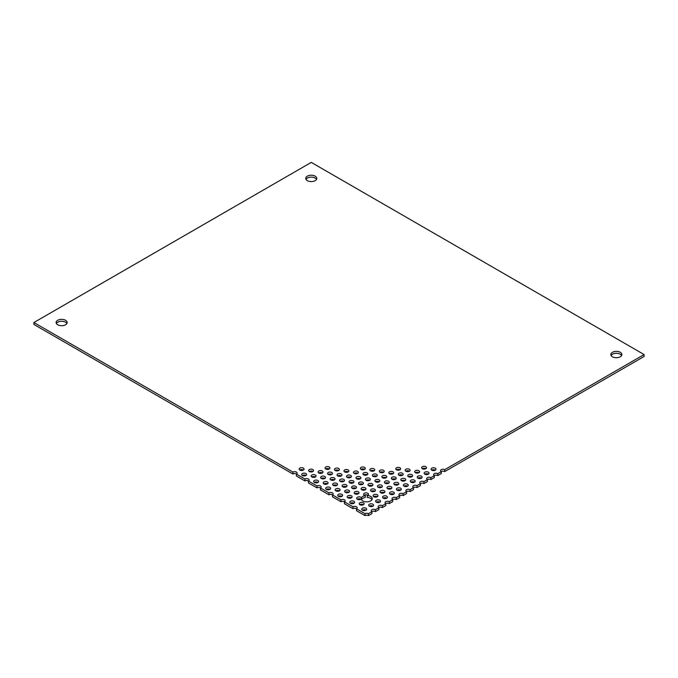 <?xml version="1.0" encoding="UTF-8"?>
<svg xmlns="http://www.w3.org/2000/svg" width="678" height="678" viewBox="0 0 678 678"><rect width="100%" height="100%" fill="white"/><g stroke="black" fill="none" stroke-linecap="round" stroke-linejoin="round"><path stroke-width="1.02" d="M611.107 355.518A5.509 3.178 180 0 1 616.361 353.289A5.509 3.178 180 0 1 621.616 355.518M299.812 470.04A2.449 1.415 180 0 1 303.413 470.04M302.346 475.507A2.449 1.415 180 0 1 305.947 475.507M309.278 471.507A2.449 1.415 180 0 1 312.88 471.507M422.267 468.684A2.449 1.415 180 0 1 425.869 468.684M431.742 470.142A2.449 1.415 180 0 1 435.335 470.142M311.821 476.973A2.449 1.415 180 0 1 315.423 476.973M318.753 472.973A2.449 1.415 180 0 1 322.355 472.973M325.686 468.964A2.449 1.415 180 0 1 329.288 468.964M396.393 469.752A2.449 1.415 180 0 1 399.986 469.752M405.859 471.218A2.449 1.415 180 0 1 409.461 471.218M415.334 472.685A2.449 1.415 180 0 1 418.936 472.685M424.801 474.151A2.449 1.415 180 0 1 428.403 474.151M314.355 482.439A2.449 1.415 180 0 1 317.957 482.439M321.287 478.439A2.449 1.415 180 0 1 324.889 478.439M328.228 474.439A2.449 1.415 180 0 1 331.822 474.439M335.161 470.43A2.449 1.415 180 0 1 338.763 470.43M361.035 469.362A2.449 1.415 180 0 1 364.637 469.362M370.51 470.829A2.449 1.415 180 0 1 374.112 470.829M379.985 472.295A2.449 1.415 180 0 1 383.579 472.295M389.452 473.752A2.449 1.415 180 0 1 393.054 473.752M398.927 475.219A2.449 1.415 180 0 1 402.529 475.219M408.402 476.685A2.449 1.415 180 0 1 411.995 476.685M417.868 478.151A2.449 1.415 180 0 1 421.47 478.151M323.83 483.906A2.449 1.415 180 0 1 327.432 483.906M330.762 479.905A2.449 1.415 180 0 1 334.364 479.905M337.695 475.905A2.449 1.415 180 0 1 341.297 475.905M344.636 471.896A2.449 1.415 180 0 1 348.229 471.896M354.102 473.363A2.449 1.415 180 0 1 357.704 473.363M363.577 474.829A2.449 1.415 180 0 1 367.179 474.829M373.044 476.295A2.449 1.415 180 0 1 376.646 476.295M382.519 477.761A2.449 1.415 180 0 1 386.121 477.761M391.994 479.227A2.449 1.415 180 0 1 395.596 479.227M401.461 480.694A2.449 1.415 180 0 1 405.063 480.694M410.936 482.16A2.449 1.415 180 0 1 414.538 482.16M326.364 489.38A2.449 1.415 180 0 1 329.966 489.38M333.305 485.372A2.449 1.415 180 0 1 336.898 485.372M340.237 481.372A2.449 1.415 180 0 1 343.839 481.372M347.17 477.371A2.449 1.415 180 0 1 350.772 477.371M356.645 478.829A2.449 1.415 180 0 1 360.238 478.829M366.112 480.295A2.449 1.415 180 0 1 369.713 480.295M375.587 481.761A2.449 1.415 180 0 1 379.188 481.761M385.062 483.228A2.449 1.415 180 0 1 388.655 483.228M394.528 484.694A2.449 1.415 180 0 1 398.13 484.694M404.003 486.16A2.449 1.415 180 0 1 407.605 486.16M335.839 490.847A2.449 1.415 180 0 1 339.441 490.847M342.771 486.838A2.449 1.415 180 0 1 346.373 486.838M349.704 482.838A2.449 1.415 180 0 1 353.306 482.838M359.179 484.304A2.449 1.415 180 0 1 362.781 484.304M368.654 485.77A2.449 1.415 180 0 1 372.256 485.77M378.121 487.236A2.449 1.415 180 0 1 381.722 487.236M387.596 488.694A2.449 1.415 180 0 1 391.198 488.694M397.071 490.16A2.449 1.415 180 0 1 400.673 490.16M338.381 496.313A2.449 1.415 180 0 1 341.975 496.313M345.314 492.304A2.449 1.415 180 0 1 348.916 492.304M352.246 488.304A2.449 1.415 180 0 1 355.848 488.304M361.721 489.77A2.449 1.415 180 0 1 365.315 489.77M371.188 491.236A2.449 1.415 180 0 1 374.79 491.236M380.663 492.703A2.449 1.415 180 0 1 384.265 492.703M390.138 494.169A2.449 1.415 180 0 1 393.732 494.169M347.848 497.779A2.449 1.415 180 0 1 351.45 497.779M354.78 493.77A2.449 1.415 180 0 1 358.382 493.77M361.484 499.635A5.509 3.178 180 0 1 365.239 497.533L365.239 495.61A2.449 1.415 180 0 1 363.603 494.279A2.449 1.415 180 0 1 366.052 492.864A2.449 1.415 180 0 1 368.51 494.279A2.449 1.415 180 0 1 367.273 495.508A5.509 3.178 180 0 1 372.247 498.677A5.509 3.178 180 0 1 367.001 501.856A5.509 3.178 180 0 1 361.255 498.983A2.449 1.415 180 0 1 358.493 499.652A2.449 1.415 180 0 1 356.67 498.279A2.449 1.415 180 0 1 358.704 496.889A2.449 1.415 180 0 1 361.433 497.805A5.509 3.178 180 0 1 365.239 495.61M357.323 499.245A2.449 1.415 180 0 1 360.925 499.245M367.273 495.508L367.273 497.432A5.509 3.178 180 0 1 371.993 499.635M364.256 495.237A2.449 1.415 180 0 1 367.857 495.237M373.731 496.703A2.449 1.415 180 0 1 377.332 496.703M383.197 498.169A2.449 1.415 180 0 1 386.799 498.169M350.39 503.245A2.449 1.415 180 0 1 353.992 503.245M376.265 502.169A2.449 1.415 180 0 1 379.866 502.169M359.857 504.712A2.449 1.415 180 0 1 363.459 504.712M369.332 506.178A2.449 1.415 180 0 1 372.934 506.178M362.399 510.178A2.449 1.415 180 0 1 366.001 510.178M306.007 179.365A5.509 3.178 180 0 1 311.261 177.144A5.509 3.178 180 0 1 316.516 179.365M56.384 323.491A5.509 3.178 180 0 1 61.639 321.262A5.509 3.178 180 0 1 66.893 323.491M444.743 471.574L644.1 356.475L644.1 354.552L444.743 469.651L444.743 471.574A2.449 1.415 180 0 0 441.209 471.608M434.276 475.617A2.449 1.415 180 0 1 437.81 475.575L441.276 473.575L441.276 471.651A2.449 1.415 180 0 1 440.556 470.651A2.449 1.415 180 0 1 442.073 469.345A2.449 1.415 180 0 1 444.743 469.651M427.343 479.617A2.449 1.415 180 0 1 430.877 479.575L434.344 477.575L434.344 475.651A2.449 1.415 180 0 1 433.623 474.651A2.449 1.415 180 0 1 435.14 473.346A2.449 1.415 180 0 1 437.81 473.651L437.81 475.575M420.411 483.617A2.449 1.415 180 0 1 423.945 483.584L427.411 481.583L427.411 479.66A2.449 1.415 180 0 1 426.691 478.66A2.449 1.415 180 0 1 428.208 477.346A2.449 1.415 180 0 1 430.877 477.659L430.877 479.575M413.478 487.626A2.449 1.415 180 0 1 417.012 487.584L420.479 485.584L420.479 483.66A2.449 1.415 180 0 1 419.758 482.66A2.449 1.415 180 0 1 421.267 481.355A2.449 1.415 180 0 1 423.945 481.66L423.945 483.584M406.537 491.626A2.449 1.415 180 0 1 410.071 491.584L413.538 489.584L413.538 487.668A2.449 1.415 180 0 1 412.826 486.66A2.449 1.415 180 0 1 414.334 485.355A2.449 1.415 180 0 1 417.012 485.66L417.012 487.584M399.605 495.635A2.449 1.415 180 0 1 403.139 495.593L406.605 493.592L406.605 491.669A2.449 1.415 180 0 1 405.893 490.669A2.449 1.415 180 0 1 407.402 489.363A2.449 1.415 180 0 1 410.071 489.669L410.071 491.584M392.672 499.635A2.449 1.415 180 0 1 396.206 499.593L399.673 497.593L399.673 495.669A2.449 1.415 180 0 1 398.952 494.669A2.449 1.415 180 0 1 400.469 493.364A2.449 1.415 180 0 1 403.139 493.669L403.139 495.593M385.74 503.635A2.449 1.415 180 0 1 389.274 503.601L392.74 501.593L392.74 499.678A2.449 1.415 180 0 1 392.02 498.677A2.449 1.415 180 0 1 393.537 497.364A2.449 1.415 180 0 1 396.206 497.677L396.206 499.593M378.807 507.644A2.449 1.415 180 0 1 382.341 507.602L385.807 505.602L385.807 503.678A2.449 1.415 180 0 1 385.087 502.678A2.449 1.415 180 0 1 386.604 501.373A2.449 1.415 180 0 1 389.274 501.678L389.274 503.601M371.866 511.644A2.449 1.415 180 0 1 375.4 511.602L378.875 509.602L378.875 507.678A2.449 1.415 180 0 1 378.154 506.678A2.449 1.415 180 0 1 379.663 505.373A2.449 1.415 180 0 1 382.341 505.678L382.341 507.602M365.001 515.611L365.001 513.687L356.459 508.754L356.459 510.678L365.001 515.611A2.449 1.415 180 0 1 368.468 515.611L371.934 513.61L371.934 511.687A2.449 1.415 180 0 1 371.222 510.687A2.449 1.415 180 0 1 372.731 509.373A2.449 1.415 180 0 1 375.4 509.687L375.4 511.602M352.992 508.678L352.992 506.754L344.449 501.822L344.449 503.746L352.992 508.678A2.449 1.415 180 0 1 356.526 508.712M340.983 501.737L340.983 499.822L332.44 494.889L332.44 496.805L340.983 501.737A2.449 1.415 180 0 1 344.517 501.779M328.974 494.804L328.974 492.881L320.431 487.948L320.431 489.872L328.974 494.804A2.449 1.415 180 0 1 332.508 494.847M316.965 487.872L316.965 485.948L308.422 481.016L308.422 482.939L316.965 487.872A2.449 1.415 180 0 1 320.499 487.914M304.956 480.939L304.956 479.015L296.405 474.083L296.405 476.007L304.956 480.939A2.449 1.415 180 0 1 308.482 480.982M292.938 474.007L292.938 472.083L33.9 322.525L33.9 324.448L292.938 474.007A2.449 1.415 180 0 1 296.472 474.041M612.463 356.806A5.509 3.178 180 0 1 610.853 354.552A5.509 3.178 180 0 1 616.361 351.374A5.509 3.178 180 0 1 621.879 354.552A5.509 3.178 180 0 1 618.472 357.492A5.509 3.178 180 0 1 612.463 356.806M299.879 470.083A2.449 1.415 180 0 1 299.159 469.083A2.449 1.415 180 0 1 301.608 467.667A2.449 1.415 180 0 1 304.058 469.083A2.449 1.415 180 0 1 302.549 470.388A2.449 1.415 180 0 1 299.879 470.083M302.413 475.549A2.449 1.415 180 0 1 301.693 474.549A2.449 1.415 180 0 1 304.151 473.134A2.449 1.415 180 0 1 306.6 474.549A2.449 1.415 180 0 1 305.083 475.854A2.449 1.415 180 0 1 302.413 475.549M309.346 471.549A2.449 1.415 180 0 1 308.634 470.549A2.449 1.415 180 0 1 311.083 469.134A2.449 1.415 180 0 1 313.533 470.549A2.449 1.415 180 0 1 312.016 471.854A2.449 1.415 180 0 1 309.346 471.549M422.335 468.718A2.449 1.415 180 0 1 421.614 467.718A2.449 1.415 180 0 1 424.064 466.303A2.449 1.415 180 0 1 426.521 467.718A2.449 1.415 180 0 1 425.004 469.023A2.449 1.415 180 0 1 422.335 468.718M431.81 470.185A2.449 1.415 180 0 1 431.089 469.184A2.449 1.415 180 0 1 433.539 467.769A2.449 1.415 180 0 1 435.988 469.184A2.449 1.415 180 0 1 434.479 470.49A2.449 1.415 180 0 1 431.81 470.185M311.888 477.015A2.449 1.415 180 0 1 311.168 476.015A2.449 1.415 180 0 1 313.617 474.6A2.449 1.415 180 0 1 316.075 476.015A2.449 1.415 180 0 1 314.558 477.32A2.449 1.415 180 0 1 311.888 477.015M318.821 473.015A2.449 1.415 180 0 1 318.101 472.007A2.449 1.415 180 0 1 320.55 470.591A2.449 1.415 180 0 1 323.008 472.007A2.449 1.415 180 0 1 321.491 473.32A2.449 1.415 180 0 1 318.821 473.015M325.754 469.007A2.449 1.415 180 0 1 325.033 468.006A2.449 1.415 180 0 1 327.491 466.591A2.449 1.415 180 0 1 329.94 468.006A2.449 1.415 180 0 1 328.423 469.312A2.449 1.415 180 0 1 325.754 469.007M396.452 469.795A2.449 1.415 180 0 1 395.74 468.795A2.449 1.415 180 0 1 398.189 467.379A2.449 1.415 180 0 1 400.639 468.795A2.449 1.415 180 0 1 399.13 470.1A2.449 1.415 180 0 1 396.452 469.795M405.927 471.261A2.449 1.415 180 0 1 405.207 470.261A2.449 1.415 180 0 1 407.664 468.845A2.449 1.415 180 0 1 410.114 470.261A2.449 1.415 180 0 1 408.597 471.566A2.449 1.415 180 0 1 405.927 471.261M415.402 472.727A2.449 1.415 180 0 1 414.682 471.727A2.449 1.415 180 0 1 417.131 470.312A2.449 1.415 180 0 1 419.589 471.727A2.449 1.415 180 0 1 418.072 473.032A2.449 1.415 180 0 1 415.402 472.727M424.869 474.193A2.449 1.415 180 0 1 424.157 473.185A2.449 1.415 180 0 1 426.606 471.769A2.449 1.415 180 0 1 429.055 473.185A2.449 1.415 180 0 1 427.547 474.498A2.449 1.415 180 0 1 424.869 474.193M314.423 482.482A2.449 1.415 180 0 1 313.702 481.482A2.449 1.415 180 0 1 316.16 480.066A2.449 1.415 180 0 1 318.609 481.482A2.449 1.415 180 0 1 317.092 482.787A2.449 1.415 180 0 1 314.423 482.482M321.355 478.482A2.449 1.415 180 0 1 320.643 477.481A2.449 1.415 180 0 1 323.092 476.066A2.449 1.415 180 0 1 325.542 477.481A2.449 1.415 180 0 1 324.033 478.787A2.449 1.415 180 0 1 321.355 478.482M328.296 474.473A2.449 1.415 180 0 1 327.576 473.473A2.449 1.415 180 0 1 330.025 472.058A2.449 1.415 180 0 1 332.474 473.473A2.449 1.415 180 0 1 330.966 474.786A2.449 1.415 180 0 1 328.296 474.473M335.229 470.473A2.449 1.415 180 0 1 334.508 469.473A2.449 1.415 180 0 1 336.958 468.057A2.449 1.415 180 0 1 339.415 469.473A2.449 1.415 180 0 1 337.898 470.778A2.449 1.415 180 0 1 335.229 470.473M361.103 469.405A2.449 1.415 180 0 1 360.382 468.396A2.449 1.415 180 0 1 362.84 466.981A2.449 1.415 180 0 1 365.289 468.396A2.449 1.415 180 0 1 363.772 469.71A2.449 1.415 180 0 1 361.103 469.405M370.578 470.863A2.449 1.415 180 0 1 369.857 469.862A2.449 1.415 180 0 1 372.307 468.447A2.449 1.415 180 0 1 374.764 469.862A2.449 1.415 180 0 1 373.247 471.176A2.449 1.415 180 0 1 370.578 470.863M380.053 472.329A2.449 1.415 180 0 1 379.333 471.329A2.449 1.415 180 0 1 381.782 469.913A2.449 1.415 180 0 1 384.231 471.329A2.449 1.415 180 0 1 382.723 472.642A2.449 1.415 180 0 1 380.053 472.329M389.519 473.795A2.449 1.415 180 0 1 388.799 472.795A2.449 1.415 180 0 1 391.257 471.38A2.449 1.415 180 0 1 393.706 472.795A2.449 1.415 180 0 1 392.189 474.1A2.449 1.415 180 0 1 389.519 473.795M398.995 475.261A2.449 1.415 180 0 1 398.274 474.261A2.449 1.415 180 0 1 400.723 472.846A2.449 1.415 180 0 1 403.181 474.261A2.449 1.415 180 0 1 401.664 475.566A2.449 1.415 180 0 1 398.995 475.261M408.47 476.727A2.449 1.415 180 0 1 407.749 475.727A2.449 1.415 180 0 1 410.198 474.312A2.449 1.415 180 0 1 412.648 475.727A2.449 1.415 180 0 1 411.139 477.032A2.449 1.415 180 0 1 408.47 476.727M417.936 478.193A2.449 1.415 180 0 1 417.216 477.193A2.449 1.415 180 0 1 419.674 475.778A2.449 1.415 180 0 1 422.123 477.193A2.449 1.415 180 0 1 420.606 478.499A2.449 1.415 180 0 1 417.936 478.193M323.898 483.948A2.449 1.415 180 0 1 323.177 482.948A2.449 1.415 180 0 1 325.626 481.533A2.449 1.415 180 0 1 328.084 482.948A2.449 1.415 180 0 1 326.567 484.253A2.449 1.415 180 0 1 323.898 483.948M330.83 479.948A2.449 1.415 180 0 1 330.11 478.948A2.449 1.415 180 0 1 332.567 477.532A2.449 1.415 180 0 1 335.017 478.948A2.449 1.415 180 0 1 333.5 480.253A2.449 1.415 180 0 1 330.83 479.948M337.763 475.939A2.449 1.415 180 0 1 337.042 474.939A2.449 1.415 180 0 1 339.5 473.524A2.449 1.415 180 0 1 341.949 474.939A2.449 1.415 180 0 1 340.432 476.253A2.449 1.415 180 0 1 337.763 475.939M344.695 471.939A2.449 1.415 180 0 1 343.983 470.939A2.449 1.415 180 0 1 346.433 469.523A2.449 1.415 180 0 1 348.882 470.939A2.449 1.415 180 0 1 347.373 472.244A2.449 1.415 180 0 1 344.695 471.939M354.17 473.405A2.449 1.415 180 0 1 353.45 472.405A2.449 1.415 180 0 1 355.908 470.99A2.449 1.415 180 0 1 358.357 472.405A2.449 1.415 180 0 1 356.84 473.71A2.449 1.415 180 0 1 354.17 473.405M363.645 474.871A2.449 1.415 180 0 1 362.925 473.871A2.449 1.415 180 0 1 365.374 472.456A2.449 1.415 180 0 1 367.832 473.871A2.449 1.415 180 0 1 366.315 475.176A2.449 1.415 180 0 1 363.645 474.871M373.112 476.337A2.449 1.415 180 0 1 372.4 475.337A2.449 1.415 180 0 1 374.849 473.922A2.449 1.415 180 0 1 377.299 475.337A2.449 1.415 180 0 1 375.79 476.642A2.449 1.415 180 0 1 373.112 476.337M382.587 477.804A2.449 1.415 180 0 1 381.867 476.795A2.449 1.415 180 0 1 384.324 475.38A2.449 1.415 180 0 1 386.774 476.795A2.449 1.415 180 0 1 385.257 478.109A2.449 1.415 180 0 1 382.587 477.804M392.062 479.261A2.449 1.415 180 0 1 391.342 478.261A2.449 1.415 180 0 1 393.791 476.846A2.449 1.415 180 0 1 396.24 478.261A2.449 1.415 180 0 1 394.732 479.575A2.449 1.415 180 0 1 392.062 479.261M401.529 480.727A2.449 1.415 180 0 1 400.817 479.727A2.449 1.415 180 0 1 403.266 478.312A2.449 1.415 180 0 1 405.715 479.727A2.449 1.415 180 0 1 404.207 481.041A2.449 1.415 180 0 1 401.529 480.727M411.004 482.194A2.449 1.415 180 0 1 410.283 481.194A2.449 1.415 180 0 1 412.741 479.778A2.449 1.415 180 0 1 415.19 481.194A2.449 1.415 180 0 1 413.673 482.499A2.449 1.415 180 0 1 411.004 482.194M326.432 489.414A2.449 1.415 180 0 1 325.72 488.414A2.449 1.415 180 0 1 328.169 486.999A2.449 1.415 180 0 1 330.618 488.414A2.449 1.415 180 0 1 329.11 489.728A2.449 1.415 180 0 1 326.432 489.414M333.364 485.414A2.449 1.415 180 0 1 332.652 484.414A2.449 1.415 180 0 1 335.101 482.999A2.449 1.415 180 0 1 337.551 484.414A2.449 1.415 180 0 1 336.042 485.719A2.449 1.415 180 0 1 333.364 485.414M340.305 481.414A2.449 1.415 180 0 1 339.585 480.414A2.449 1.415 180 0 1 342.034 478.999A2.449 1.415 180 0 1 344.483 480.414A2.449 1.415 180 0 1 342.975 481.719A2.449 1.415 180 0 1 340.305 481.414M347.238 477.405A2.449 1.415 180 0 1 346.517 476.405A2.449 1.415 180 0 1 348.967 474.99A2.449 1.415 180 0 1 351.424 476.405A2.449 1.415 180 0 1 349.907 477.71A2.449 1.415 180 0 1 347.238 477.405M356.713 478.871A2.449 1.415 180 0 1 355.992 477.871A2.449 1.415 180 0 1 358.442 476.456A2.449 1.415 180 0 1 360.891 477.871A2.449 1.415 180 0 1 359.382 479.176A2.449 1.415 180 0 1 356.713 478.871M366.179 480.338A2.449 1.415 180 0 1 365.459 479.338A2.449 1.415 180 0 1 367.917 477.922A2.449 1.415 180 0 1 370.366 479.338A2.449 1.415 180 0 1 368.849 480.643A2.449 1.415 180 0 1 366.179 480.338M375.654 481.804A2.449 1.415 180 0 1 374.934 480.804A2.449 1.415 180 0 1 377.383 479.388A2.449 1.415 180 0 1 379.841 480.804A2.449 1.415 180 0 1 378.324 482.109A2.449 1.415 180 0 1 375.654 481.804M385.121 483.27A2.449 1.415 180 0 1 384.409 482.27A2.449 1.415 180 0 1 386.858 480.855A2.449 1.415 180 0 1 389.308 482.27A2.449 1.415 180 0 1 387.799 483.575A2.449 1.415 180 0 1 385.121 483.27M394.596 484.736A2.449 1.415 180 0 1 393.876 483.736A2.449 1.415 180 0 1 396.333 482.321A2.449 1.415 180 0 1 398.783 483.736A2.449 1.415 180 0 1 397.266 485.041A2.449 1.415 180 0 1 394.596 484.736M404.071 486.202A2.449 1.415 180 0 1 403.351 485.202A2.449 1.415 180 0 1 405.8 483.787A2.449 1.415 180 0 1 408.258 485.202A2.449 1.415 180 0 1 406.741 486.507A2.449 1.415 180 0 1 404.071 486.202M335.907 490.88A2.449 1.415 180 0 1 335.186 489.88A2.449 1.415 180 0 1 337.644 488.465A2.449 1.415 180 0 1 340.093 489.88A2.449 1.415 180 0 1 338.576 491.186A2.449 1.415 180 0 1 335.907 490.88M342.839 486.88A2.449 1.415 180 0 1 342.119 485.88A2.449 1.415 180 0 1 344.577 484.465A2.449 1.415 180 0 1 347.026 485.88A2.449 1.415 180 0 1 345.509 487.185A2.449 1.415 180 0 1 342.839 486.88M349.772 482.88A2.449 1.415 180 0 1 349.06 481.872A2.449 1.415 180 0 1 351.509 480.456A2.449 1.415 180 0 1 353.958 481.872A2.449 1.415 180 0 1 352.45 483.185A2.449 1.415 180 0 1 349.772 482.88M359.247 484.338A2.449 1.415 180 0 1 358.526 483.338A2.449 1.415 180 0 1 360.984 481.922A2.449 1.415 180 0 1 363.433 483.338A2.449 1.415 180 0 1 361.916 484.651A2.449 1.415 180 0 1 359.247 484.338M368.722 485.804A2.449 1.415 180 0 1 368.001 484.804A2.449 1.415 180 0 1 370.451 483.389A2.449 1.415 180 0 1 372.9 484.804A2.449 1.415 180 0 1 371.391 486.118A2.449 1.415 180 0 1 368.722 485.804M378.188 487.27A2.449 1.415 180 0 1 377.476 486.27A2.449 1.415 180 0 1 379.926 484.855A2.449 1.415 180 0 1 382.375 486.27A2.449 1.415 180 0 1 380.866 487.575A2.449 1.415 180 0 1 378.188 487.27M387.663 488.736A2.449 1.415 180 0 1 386.943 487.736A2.449 1.415 180 0 1 389.401 486.321A2.449 1.415 180 0 1 391.85 487.736A2.449 1.415 180 0 1 390.333 489.041A2.449 1.415 180 0 1 387.663 488.736M397.139 490.202A2.449 1.415 180 0 1 396.418 489.202A2.449 1.415 180 0 1 398.867 487.787A2.449 1.415 180 0 1 401.317 489.202A2.449 1.415 180 0 1 399.808 490.508A2.449 1.415 180 0 1 397.139 490.202M338.441 496.355A2.449 1.415 180 0 1 337.729 495.347A2.449 1.415 180 0 1 340.178 493.931A2.449 1.415 180 0 1 342.627 495.347A2.449 1.415 180 0 1 341.119 496.66A2.449 1.415 180 0 1 338.441 496.355M345.382 492.347A2.449 1.415 180 0 1 344.661 491.347A2.449 1.415 180 0 1 347.111 489.931A2.449 1.415 180 0 1 349.56 491.347A2.449 1.415 180 0 1 348.051 492.652A2.449 1.415 180 0 1 345.382 492.347M352.314 488.346A2.449 1.415 180 0 1 351.594 487.346A2.449 1.415 180 0 1 354.043 485.931A2.449 1.415 180 0 1 356.501 487.346A2.449 1.415 180 0 1 354.984 488.652A2.449 1.415 180 0 1 352.314 488.346M361.781 489.813A2.449 1.415 180 0 1 361.069 488.813A2.449 1.415 180 0 1 363.518 487.397A2.449 1.415 180 0 1 365.967 488.813A2.449 1.415 180 0 1 364.459 490.118A2.449 1.415 180 0 1 361.781 489.813M371.256 491.279A2.449 1.415 180 0 1 370.535 490.279A2.449 1.415 180 0 1 372.993 488.863A2.449 1.415 180 0 1 375.442 490.279A2.449 1.415 180 0 1 373.925 491.584A2.449 1.415 180 0 1 371.256 491.279M380.731 492.745A2.449 1.415 180 0 1 380.011 491.736A2.449 1.415 180 0 1 382.46 490.321A2.449 1.415 180 0 1 384.918 491.736A2.449 1.415 180 0 1 383.401 493.05A2.449 1.415 180 0 1 380.731 492.745M390.197 494.203A2.449 1.415 180 0 1 389.486 493.203A2.449 1.415 180 0 1 391.935 491.787A2.449 1.415 180 0 1 394.384 493.203A2.449 1.415 180 0 1 392.876 494.516A2.449 1.415 180 0 1 390.197 494.203M347.916 497.813A2.449 1.415 180 0 1 347.195 496.813A2.449 1.415 180 0 1 349.653 495.398A2.449 1.415 180 0 1 352.102 496.813A2.449 1.415 180 0 1 350.585 498.127A2.449 1.415 180 0 1 347.916 497.813M354.848 493.813A2.449 1.415 180 0 1 354.136 492.813A2.449 1.415 180 0 1 356.586 491.397A2.449 1.415 180 0 1 359.035 492.813A2.449 1.415 180 0 1 357.526 494.118A2.449 1.415 180 0 1 354.848 493.813M361.433 499.542L361.433 497.805M373.798 496.745A2.449 1.415 180 0 1 373.078 495.745A2.449 1.415 180 0 1 375.527 494.33A2.449 1.415 180 0 1 377.977 495.745A2.449 1.415 180 0 1 376.468 497.05A2.449 1.415 180 0 1 373.798 496.745M383.265 498.211A2.449 1.415 180 0 1 382.553 497.211A2.449 1.415 180 0 1 385.002 495.796A2.449 1.415 180 0 1 387.452 497.211A2.449 1.415 180 0 1 385.935 498.516A2.449 1.415 180 0 1 383.265 498.211M350.458 503.288A2.449 1.415 180 0 1 349.738 502.288A2.449 1.415 180 0 1 352.187 500.873A2.449 1.415 180 0 1 354.636 502.288A2.449 1.415 180 0 1 353.128 503.593A2.449 1.415 180 0 1 350.458 503.288M376.332 502.212A2.449 1.415 180 0 1 375.612 501.212A2.449 1.415 180 0 1 378.07 499.796A2.449 1.415 180 0 1 380.519 501.212A2.449 1.415 180 0 1 379.002 502.517A2.449 1.415 180 0 1 376.332 502.212M359.925 504.754A2.449 1.415 180 0 1 359.213 503.754A2.449 1.415 180 0 1 361.662 502.339A2.449 1.415 180 0 1 364.111 503.754A2.449 1.415 180 0 1 362.594 505.059A2.449 1.415 180 0 1 359.925 504.754M369.4 506.22A2.449 1.415 180 0 1 368.679 505.212A2.449 1.415 180 0 1 371.129 503.796A2.449 1.415 180 0 1 373.586 505.212A2.449 1.415 180 0 1 372.069 506.525A2.449 1.415 180 0 1 369.4 506.22M362.467 510.22A2.449 1.415 180 0 1 361.747 509.22A2.449 1.415 180 0 1 364.196 507.805A2.449 1.415 180 0 1 366.654 509.22A2.449 1.415 180 0 1 365.137 510.526A2.449 1.415 180 0 1 362.467 510.22M307.363 180.653A5.509 3.178 180 0 1 305.753 178.407A5.509 3.178 180 0 1 311.261 175.221A5.509 3.178 180 0 1 316.779 178.407A5.509 3.178 180 0 1 313.372 181.348A5.509 3.178 180 0 1 307.363 180.653M57.74 324.779A5.509 3.178 180 0 1 56.121 322.525A5.509 3.178 180 0 1 61.639 319.346A5.509 3.178 180 0 1 67.147 322.525A5.509 3.178 180 0 1 63.749 325.465A5.509 3.178 180 0 1 57.74 324.779M33.9 322.525L311.261 162.389L644.1 354.552M441.276 471.651L437.81 473.651M434.344 475.651L430.877 477.659M427.411 479.66L423.945 481.66M420.479 483.66L417.012 485.66M413.538 487.668L410.071 489.669M406.605 491.669L403.139 493.669M399.673 495.669L396.206 497.677M392.74 499.678L389.274 501.678M385.807 503.678L382.341 505.678M378.875 507.678L375.4 509.687M371.934 511.687L368.468 513.687L368.468 515.611M365.001 513.687A2.449 1.415 180 0 1 368.468 513.687M352.992 506.754A2.449 1.415 180 0 1 355.662 506.449A2.449 1.415 180 0 1 357.179 507.754A2.449 1.415 180 0 1 356.459 508.754M340.983 499.822A2.449 1.415 180 0 1 343.653 499.508A2.449 1.415 180 0 1 345.17 500.822A2.449 1.415 180 0 1 344.449 501.822M328.974 492.881A2.449 1.415 180 0 1 331.644 492.575A2.449 1.415 180 0 1 333.161 493.889A2.449 1.415 180 0 1 332.44 494.889M316.965 485.948A2.449 1.415 180 0 1 319.635 485.643A2.449 1.415 180 0 1 321.143 486.948A2.449 1.415 180 0 1 320.431 487.948M304.956 479.015A2.449 1.415 180 0 1 307.626 478.71A2.449 1.415 180 0 1 309.134 480.016A2.449 1.415 180 0 1 308.422 481.016M292.938 472.083A2.449 1.415 180 0 1 295.616 471.778A2.449 1.415 180 0 1 297.125 473.083A2.449 1.415 180 0 1 296.405 474.083"/></g></svg>
